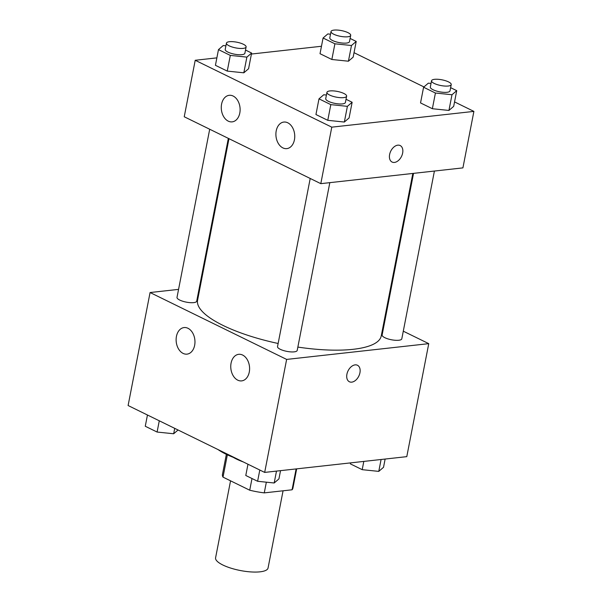 <?xml version="1.0" encoding="UTF-8"?>
<svg xmlns="http://www.w3.org/2000/svg" width="602" height="602" viewBox="0 0 602 602"><rect width="100%" height="100%" fill="white"/><g stroke="black" fill="none" stroke-linecap="round" stroke-linejoin="round"><path stroke-width="0.9" d="M230.551 480.825L215.584 557.813A26.729 7.751 11 0 0 240.341 570.523A26.729 7.751 11 0 0 268.056 568.01L283.068 490.796M296.124 468.92L292.068 489.795A35.894 10.415 11 0 0 292.918 488.154L296.673 468.86M292.068 489.795L264.27 492.88A35.894 10.415 11 0 1 249.725 490.209L223.011 477.13A35.894 10.415 11 0 1 222.447 474.459L226.352 454.352M227.345 454.819L223.011 477.13M251.997 478.522L249.725 490.209M243.358 461.975A36.752 10.663 -169 0 1 236.511 459.085A36.752 10.663 -169 0 1 233.267 457.347M266.347 482.179L264.27 492.88M218.059 449.589A53.458 15.509 11 0 0 236.067 458.4M403.287 331.183L428.752 343.652L406.786 456.647L264.677 472.412L128.106 405.53L150.071 292.534L178.568 289.374M349.378 381.758A9.188 5.99 116.1 0 0 359.936 372.781A9.188 5.99 -63.9 0 1 349.378 381.758A9.188 5.99 -63.9 0 1 348.046 370.877A9.188 5.99 -63.9 0 1 357.46 365.256A9.188 5.99 -63.9 0 1 359.936 372.781A9.188 5.99 116.1 0 0 357.46 365.256M428.752 343.652L286.635 359.417L264.677 472.412M384.001 321.739L384.64 322.047M199.443 287.056L200.157 286.981M242.614 355.045A13.364 9.369 83.7 0 1 249.589 369.357A13.364 9.369 83.7 0 1 241.65 380.885A13.364 9.369 83.7 0 1 230.867 368.635A13.364 9.369 83.7 0 1 238.701 354.322A13.364 9.369 83.7 0 1 242.614 355.045M187.99 328.293A13.364 9.369 83.7 0 1 194.958 342.598A13.364 9.369 83.7 0 1 187.019 354.134A13.364 9.369 83.7 0 1 176.235 341.883A13.364 9.369 83.7 0 1 184.077 327.563A13.364 9.369 83.7 0 1 187.99 328.293M286.635 359.417L150.071 292.534M310.211 178.463L277.53 346.594A10.023 2.905 11 0 0 286.815 351.365A10.023 2.905 11 0 0 297.207 350.424L329.821 182.654M209.699 129.242L177.011 297.373A10.023 2.905 11 0 0 186.296 302.136A10.023 2.905 11 0 0 196.696 301.196L228.339 138.37M413.544 173.361L382.127 334.99A10.023 2.905 11 0 0 391.405 339.761A10.023 2.905 11 0 0 401.805 338.821L434.411 171.051M228.978 138.686L197.576 300.24A93.551 27.143 11 0 0 278.132 343.486M297.855 347.083A93.551 27.143 11 0 0 381.239 335.946L412.829 173.444M184.235 116.765L320.806 183.655L331.785 127.157L195.214 60.275L184.235 116.765M454.548 101.911L473.894 111.393L462.915 167.883L320.806 183.655M294.431 139.799A13.364 9.369 83.7 0 1 286.8 148.626A13.364 9.369 83.7 0 1 276.009 136.376A13.364 9.369 83.7 0 1 283.851 122.055A13.364 9.369 83.7 0 1 287.764 122.785A13.364 9.369 83.7 0 1 294.431 139.799M221.589 104.131A13.364 9.369 83.7 0 1 229.219 95.304A13.364 9.369 83.7 0 1 233.132 96.034A13.364 9.369 83.7 0 1 240.108 110.339A13.364 9.369 83.7 0 1 232.169 121.867A13.364 9.369 83.7 0 1 221.589 104.131M348.423 61.208L353.163 57.13L348.423 61.208L331.852 59.493L348.423 61.208L351.47 45.511L334.9 43.803L323.071 38.009L327.819 33.93L330.506 34.209M320.023 53.698L331.852 59.493L320.023 53.698L323.071 38.009M448.934 110.437L453.682 106.358L448.934 110.437L432.364 108.721L448.934 110.437L451.989 94.74L435.419 93.024L423.59 87.237L428.331 83.159L431.024 83.437M420.535 102.927L432.364 108.721L420.535 102.927L423.59 87.237M344.344 122.04L349.085 117.962L344.344 122.04L327.774 120.325L344.344 122.04L347.392 106.343L330.822 104.635L318.992 98.841L323.741 94.762L326.427 95.041M315.945 114.53L327.774 120.325L315.945 114.53L318.992 98.841M195.214 60.275L216.87 57.867M251.433 54.037L321.468 46.264M473.894 111.393L331.785 127.157M354.029 52.683L423.943 86.929M243.825 72.812L248.573 68.733L243.825 72.812L227.255 71.096L243.825 72.812L246.88 57.122L230.31 55.407L218.481 49.612L223.222 45.534L225.916 45.812M215.426 65.309L227.255 71.096L215.426 65.309L218.481 49.612M392.09 162.051A9.188 5.99 116.1 0 0 394.445 162.427A9.188 5.99 -63.9 0 1 392.09 162.051A9.188 5.99 -63.9 0 1 390.751 151.162A9.188 5.99 -63.9 0 1 400.172 145.549A9.188 5.99 -63.9 0 1 402.189 154.774A9.188 5.99 -63.9 0 1 394.453 162.427A9.188 5.99 116.1 0 0 402.189 154.774A9.188 5.99 116.1 0 0 400.172 145.549M350.108 38.445L356.218 41.433L351.47 45.511M331.025 31.53L329.806 37.806A10.023 2.905 11 0 0 339.092 42.576A10.023 2.905 11 0 0 349.484 41.636L350.703 35.36A10.023 2.905 11 0 0 344.984 31.485A10.023 2.905 11 0 0 334.035 30.1A10.023 2.905 11 0 0 331.025 31.53A10.023 2.905 11 0 0 340.311 36.301A10.023 2.905 11 0 0 350.703 35.36M334.9 43.803L331.852 59.493M356.218 41.433L353.163 57.13M450.62 87.666L456.73 90.661L451.989 94.74M431.544 80.758L430.325 87.034A10.023 2.905 11 0 0 439.603 91.805A10.023 2.905 11 0 0 450.003 90.864L451.222 84.581A10.023 2.905 11 0 0 445.495 80.713A10.023 2.905 11 0 0 434.554 79.329A10.023 2.905 11 0 0 431.544 80.758A10.023 2.905 11 0 0 440.83 85.529A10.023 2.905 11 0 0 451.222 84.581M435.419 93.024L432.364 108.721M456.73 90.661L453.682 106.358M245.511 50.049L251.621 53.044L246.88 57.122M226.435 43.133L225.208 49.417A10.023 2.905 11 0 0 234.494 54.18A10.023 2.905 11 0 0 244.894 53.239L246.113 46.964A10.023 2.905 11 0 0 240.386 43.096A10.023 2.905 11 0 0 229.445 41.704A10.023 2.905 11 0 0 226.435 43.133A10.023 2.905 11 0 0 235.713 47.904A10.023 2.905 11 0 0 246.113 46.964M230.31 55.407L227.255 71.096M251.621 53.044L248.573 68.733M346.03 99.277L352.14 102.265L347.392 106.343M326.946 92.362L325.727 98.638A10.023 2.905 11 0 0 335.013 103.409A10.023 2.905 11 0 0 345.405 102.468L346.624 96.192A10.023 2.905 11 0 0 340.905 92.317A10.023 2.905 11 0 0 329.956 90.932A10.023 2.905 11 0 0 326.946 92.362A10.023 2.905 11 0 0 336.232 97.133A10.023 2.905 11 0 0 346.624 96.192M330.822 104.635L327.774 120.325M352.14 102.265L349.085 117.962M385.13 459.048L383.519 467.302L378.778 471.381L362.201 469.673L350.379 463.879L350.567 462.885M381.089 459.499L378.778 471.381M363.811 461.41L362.201 469.673M178.057 429.994L173.669 433.764L157.092 432.048L145.27 426.254L147.452 415.004M174.715 428.353L173.669 433.764M159.282 420.798L157.092 432.048M280.532 470.651L278.929 478.906L274.181 482.992L257.611 481.276L245.782 475.482L247.971 464.232M276.491 471.103L274.181 482.992M259.801 470.027L257.611 481.276"/></g></svg>
